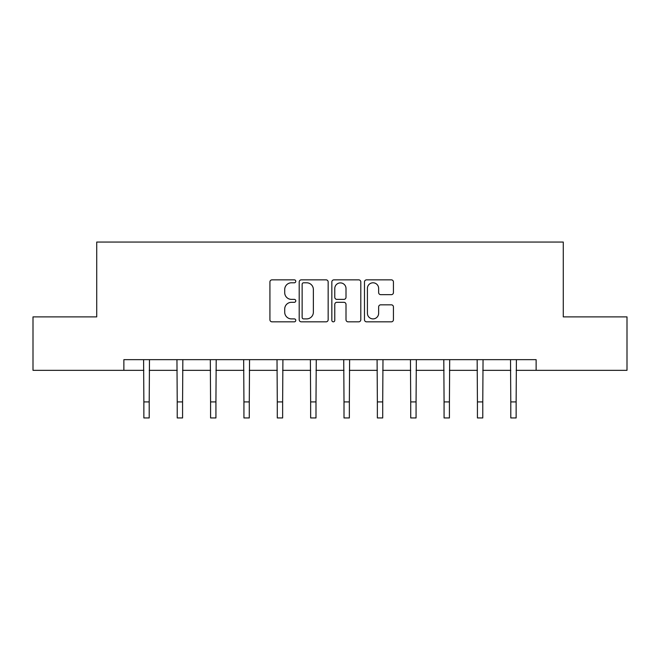 <?xml version="1.0" encoding="UTF-8"?>
<svg xmlns="http://www.w3.org/2000/svg" width="660" height="660" viewBox="0 0 660 660"><rect width="100%" height="100%" fill="white"/><g stroke="black" fill="none" stroke-linecap="round" stroke-linejoin="round"><path stroke-width="0.99" d="M295.787 281.325A1.468 1.468 0 0 0 294.319 279.856L272.019 279.856A2.095 2.095 0 0 0 269.923 281.952L269.923 319.737A2.095 2.095 0 0 0 272.019 321.832L294.319 321.832A1.468 1.468 0 0 0 295.787 320.364A1.468 1.468 0 0 0 294.319 318.896L291.431 318.896A6.716 6.716 0 0 1 284.716 312.18L284.716 309.028A6.716 6.716 0 0 1 291.431 302.313L294.319 302.313A1.468 1.468 0 0 0 295.787 300.844A1.468 1.468 0 0 0 294.319 299.376L291.431 299.376A6.716 6.716 0 0 1 284.716 292.661L284.716 289.509A6.716 6.716 0 0 1 291.431 282.793L294.319 282.793A1.468 1.468 0 0 0 295.787 281.325M391.339 294.657A2.095 2.095 0 0 0 393.434 292.553L393.434 281.952A2.095 2.095 0 0 0 391.339 279.856L366.572 279.856A2.095 2.095 0 0 0 364.477 281.952L364.477 319.737A2.095 2.095 0 0 0 366.572 321.832L391.339 321.832A2.095 2.095 0 0 0 393.434 319.737L393.434 306.933A2.095 2.095 0 0 0 391.339 304.829L380.737 304.829A2.095 2.095 0 0 0 378.642 306.933L378.642 313.277A5.618 5.618 0 0 1 373.024 318.896A5.618 5.618 0 0 1 367.414 313.277L367.414 288.412A5.618 5.618 0 0 1 373.024 282.793A5.618 5.618 0 0 1 378.642 288.412L378.642 292.553A2.095 2.095 0 0 0 380.737 294.657L391.339 294.657M123.874 370.334L33 370.334L33 316.882L96.723 316.882L96.723 242.047L563.277 242.047L563.277 316.882L627 316.882L627 370.334L536.126 370.334L536.126 359.65L123.874 359.65L123.874 370.334L143.863 370.334M328.16 281.952A2.095 2.095 0 0 0 326.065 279.856L301.298 279.856A2.095 2.095 0 0 0 299.203 281.952L299.203 319.737A2.095 2.095 0 0 0 301.298 321.832L326.065 321.832A2.095 2.095 0 0 0 328.16 319.737L328.16 281.952M333.935 279.856L358.702 279.856A2.095 2.095 0 0 1 360.797 281.952L360.797 319.737A2.095 2.095 0 0 1 358.702 321.832L348.1 321.832A2.095 2.095 0 0 1 346.005 319.737L346.005 304.417A2.095 2.095 0 0 0 343.901 302.313L336.872 302.313A2.095 2.095 0 0 0 334.777 304.417L334.777 320.364A1.468 1.468 0 0 1 333.308 321.832A1.468 1.468 0 0 1 331.84 320.364L331.84 281.952A2.095 2.095 0 0 1 333.935 279.856M149.209 370.334L177.226 370.334M182.572 370.334L210.581 370.334M215.927 370.334L243.936 370.334M249.282 370.334L277.291 370.334M282.637 370.334L310.646 370.334M315.991 370.334L344.008 370.334M349.354 370.334L377.363 370.334M382.709 370.334L410.718 370.334M416.064 370.334L444.073 370.334M449.419 370.334L477.428 370.334M482.773 370.334L510.79 370.334M516.136 370.334L536.126 370.334M303.608 282.793A1.468 1.468 0 0 0 302.14 284.262L302.14 317.427A1.468 1.468 0 0 0 303.608 318.896L306.652 318.896A6.716 6.716 0 0 0 313.368 312.18L313.368 289.509A6.716 6.716 0 0 0 306.652 282.793L303.608 282.793M346.005 288.511A5.618 5.618 0 0 0 340.387 282.901A5.618 5.618 0 0 0 334.777 288.511L334.777 297.28A2.095 2.095 0 0 0 336.872 299.376L343.901 299.376A2.095 2.095 0 0 0 346.005 297.28L346.005 288.511M143.6 359.65L143.863 401.915L149.209 401.915L149.482 359.65M143.863 401.915L143.863 417.953L149.209 417.953L149.209 401.915M176.954 359.65L177.226 401.915L182.572 401.915L182.837 359.65M177.226 401.915L177.226 417.953L182.572 417.953L182.572 401.915M210.309 359.65L210.581 401.915L215.927 401.915L216.2 359.65M210.581 401.915L210.581 417.953L215.927 417.953L215.927 401.915M243.664 359.65L243.936 401.915L249.282 401.915L249.554 359.65M243.936 401.915L243.936 417.953L249.282 417.953L249.282 401.915M277.018 359.65L277.291 401.915L282.637 401.915L282.909 359.65M277.291 401.915L277.291 417.953L282.637 417.953L282.637 401.915M310.382 359.65L310.646 401.915L315.991 401.915L316.264 359.65M310.646 401.915L310.646 417.953L315.991 417.953L315.991 401.915M343.736 359.65L344.008 401.915L349.354 401.915L349.618 359.65M344.008 401.915L344.008 417.953L349.354 417.953L349.354 401.915M377.091 359.65L377.363 401.915L382.709 401.915L382.981 359.65M377.363 401.915L377.363 417.953L382.709 417.953L382.709 401.915M410.446 359.65L410.718 401.915L416.064 401.915L416.336 359.65M410.718 401.915L410.718 417.953L416.064 417.953L416.064 401.915M443.8 359.65L444.073 401.915L449.419 401.915L449.691 359.65M444.073 401.915L444.073 417.953L449.419 417.953L449.419 401.915M477.163 359.65L477.428 401.915L482.773 401.915L483.046 359.65M477.428 401.915L477.428 417.953L482.773 417.953L482.773 401.915M510.518 359.65L510.79 401.915L516.136 401.915L516.4 359.65M510.79 401.915L510.79 417.953L516.136 417.953L516.136 401.915"/></g></svg>
